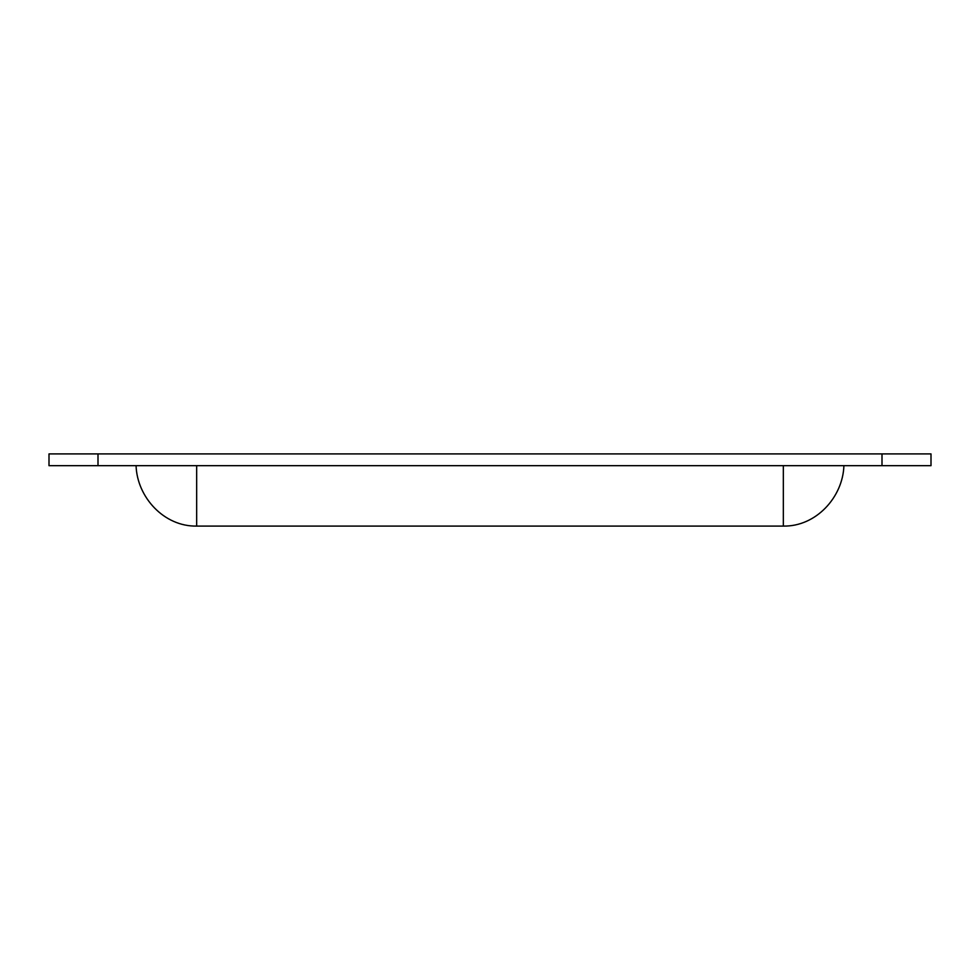 <?xml version="1.0" encoding="UTF-8"?>
<svg xmlns="http://www.w3.org/2000/svg" width="980" height="980" viewBox="0 0 980 980"><rect width="100%" height="100%" fill="white"/><g stroke="black" fill="none" stroke-linecap="round" stroke-linejoin="round"><path stroke-width="1.47" d="M843.927 465.672L843.903 465.672C842.91 497.117 816.058 526.713 783.339 526.089L196.662 526.089C163.942 526.713 137.09 497.117 136.073 465.672L136.747 465.672M810.607 465.672L809.272 465.672M779.798 465.672L490 465.672M140.875 465.672L152.929 465.672M882 453.912L931 453.912L931 465.672L49 465.672L49 453.912L882 453.912L882 465.672M196.662 465.672L196.662 526.089M783.339 465.672L783.339 526.089M98 465.672L98 453.912"/></g></svg>
